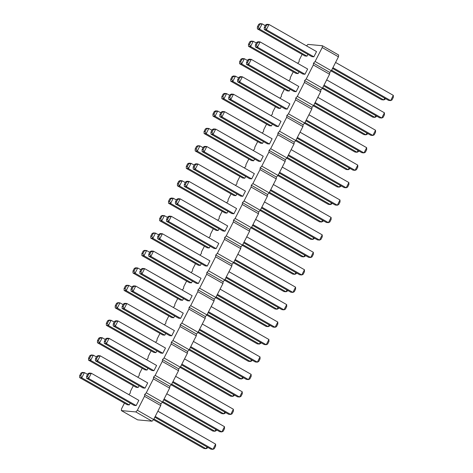 <?xml version="1.0" encoding="UTF-8"?>
<svg xmlns="http://www.w3.org/2000/svg" width="473" height="473" viewBox="0 0 473 473"><rect width="100%" height="100%" fill="white"/><g stroke="black" fill="none" stroke-linecap="round" stroke-linejoin="round"><path stroke-width="0.71" d="M121.354 410.588L137.602 419.853L152.058 421.201L135.816 411.936L121.354 410.588L121.555 408.778L124.423 403.15M128.833 394.642L130.241 393.152L130.436 391.342L133.309 385.708M137.72 377.206L139.121 375.71L139.322 373.901L142.196 368.272M146.606 359.77L148.008 358.274L148.209 356.465L151.076 350.836M155.493 342.328L156.894 340.838L157.095 339.029L159.963 333.394M164.373 324.892L165.781 323.396L165.982 321.587L168.849 315.958M173.26 307.456L174.667 305.96L174.862 304.151L177.736 298.516M182.146 290.014L183.548 288.518L183.749 286.715L186.616 281.08M191.033 272.578L192.434 271.082L192.635 269.273L195.503 263.644M199.913 255.142L201.321 253.646L201.522 251.837L204.389 246.202M208.8 237.7L210.207 236.204L210.402 234.395L213.276 228.766M217.686 220.264L219.088 218.768L219.289 216.959L222.162 211.33M226.573 202.822L227.974 201.332L228.175 199.523L231.043 193.889M235.459 185.386L236.861 183.891L237.062 182.081L239.929 176.453M244.34 167.95L245.747 166.455L245.948 164.645L248.816 159.017M253.226 150.509L254.634 149.013L254.829 147.209L257.702 141.575M262.113 133.073L263.514 131.577L263.715 129.768L266.583 124.139M270.999 115.637L272.401 114.141L272.602 112.332L275.469 106.697M279.88 98.195L281.287 96.699L281.488 94.896L284.356 89.261M288.767 80.759L290.174 79.263L290.369 77.454L293.242 71.825M297.653 63.317L299.054 61.827L299.255 60.018L302.129 54.383M306.539 45.881L307.941 44.385L322.403 45.739L322.202 47.542L315.095 61.496L313.516 63.175L313.315 64.984L306.208 78.932L304.63 80.611L304.435 82.42L297.322 96.374L295.749 98.053L295.548 99.862L288.441 113.81L286.863 115.489L286.662 117.298L279.555 131.246L277.976 132.931L277.775 134.734L270.668 148.688L269.09 150.367L268.889 152.176L261.782 166.124L260.203 167.803L260.008 169.612L252.895 183.565L251.323 185.245L251.122 187.048L244.015 201.001L242.436 202.681L242.235 204.49L235.128 218.437L233.55 220.116L233.349 221.926L226.242 235.879L224.663 237.558L224.468 239.368L217.355 253.315L215.783 254.994L215.582 256.804L208.475 270.751L206.896 272.43L206.695 274.239L199.588 288.193L198.01 289.872L197.809 291.681L190.702 305.629L189.123 307.308L188.922 309.117L181.815 323.071L180.237 324.75L180.042 326.553L172.929 340.507L171.356 342.186L171.155 343.995L164.048 357.943L162.47 359.622L162.269 361.431L155.162 375.385L153.583 377.064L153.382 378.867L146.275 392.821L144.697 394.5L144.496 396.309L137.389 410.257L135.816 411.936M227.927 211.336L227.022 213.116L224.953 212.921L177.434 185.824L179.498 186.019L227.022 213.116M219.04 228.772L218.136 230.552L216.066 230.363L168.548 203.26L170.611 203.455L218.136 230.552M209.249 247.994L207.186 247.799L159.661 220.702L161.725 220.891L209.249 247.994L210.16 246.208M183.5 298.522L182.596 300.308L180.526 300.113L133.008 273.016L135.071 273.211L182.596 300.308M191.482 282.866L189.413 282.677L141.894 255.58L143.958 255.769L191.482 282.866L192.387 281.086M200.363 265.43L198.299 265.235L150.775 238.138L152.844 238.333L200.363 265.43L201.273 263.65M129.283 404.935L127.219 404.74L79.695 377.643L81.758 377.838L129.283 404.935L130.193 403.156M138.169 387.493L136.1 387.304L88.581 360.207L90.645 360.396L138.169 387.493L139.074 385.714M147.96 368.278L147.056 370.057L144.986 369.862L97.468 342.765L99.531 342.96L147.056 370.057M173.709 317.744L171.646 317.549L124.121 290.452L126.185 290.647L173.709 317.744L174.614 315.964M164.823 335.18L162.759 334.99L115.235 307.893L117.304 308.083L164.823 335.18L165.733 333.4M155.936 352.622L153.873 352.426L106.348 325.329L108.418 325.525L155.936 352.622L156.847 350.842M95.463 360.852L95.428 358.895L96.764 356.281L98.13 355.619L100.199 355.808L147.718 382.905L145.051 388.138L142.988 387.949L95.463 360.852L97.533 361.041L145.051 388.138M136.171 405.58L134.101 405.385L86.583 378.288L88.646 378.483L136.171 405.58L138.837 400.347L91.313 373.25L88.646 378.483L87.576 376.431L86.547 376.331L86.583 378.288M113.236 325.974L113.201 324.017L114.531 321.404L115.903 320.741L117.966 320.936L165.491 348.033L162.824 353.266L160.761 353.071L113.236 325.974L115.3 326.163L162.824 353.266M104.35 343.41L104.314 341.459L105.65 338.839L107.016 338.177L109.08 338.372L156.604 365.469L153.938 370.702L151.874 370.507L104.35 343.41L106.419 343.605L153.938 370.702M148.776 256.218L148.741 254.267L150.071 251.648L151.443 250.992L153.506 251.181L201.031 278.278L198.364 283.51L196.301 283.315L148.776 256.218L150.84 256.413L198.364 283.51M189.478 300.946L187.414 300.757L139.89 273.66L141.959 273.849L189.478 300.946L192.144 295.72L144.626 268.623L141.959 273.849L140.889 271.804L142.219 269.184L144.626 268.623L142.556 268.428L141.191 269.09L142.219 269.184M131.009 291.096L130.974 289.145L132.304 286.526L133.67 285.863L135.739 286.059L183.258 313.156L180.597 318.388L178.528 318.193L131.009 291.096L133.073 291.291L180.597 318.388M171.711 335.824L169.641 335.635L122.123 308.532L124.186 308.727L171.711 335.824L174.377 330.592L126.853 303.495L124.186 308.727L123.116 306.675L124.452 304.062L126.853 303.495L124.789 303.305L123.418 303.968L124.452 304.062M157.663 238.782L157.627 236.825L158.958 234.212L160.329 233.55L162.393 233.745L209.917 260.842L207.251 266.074L205.187 265.879L157.663 238.782L159.726 238.977L207.251 266.074M216.137 248.632L214.068 248.443L166.549 221.346L168.613 221.535L216.137 248.632L218.804 243.406L171.279 216.303L168.613 221.535L167.543 219.484L168.879 216.871L171.279 216.303L169.21 216.114L167.844 216.776L168.879 216.871M175.43 203.904L175.394 201.953L176.731 199.334L178.096 198.672L180.166 198.867L227.684 225.964L225.018 231.196L222.954 231.001L175.43 203.904L177.499 204.1L225.018 231.196M184.316 186.468L184.281 184.511L185.617 181.898L186.983 181.236L189.046 181.431L236.571 208.528L233.904 213.761L231.841 213.565L184.316 186.468L186.386 186.664L233.904 213.761M251.677 178.883L249.608 178.688L202.089 151.591L204.153 151.786L251.677 178.883L254.344 173.65L206.819 146.553L204.153 151.786L203.083 149.734L204.419 147.121L206.819 146.553L204.756 146.358L203.384 147.02L204.419 147.121M244.789 178.238L242.726 178.043L195.201 150.946L197.271 151.141L244.789 178.238L245.7 176.459M236.813 193.895L235.903 195.674L233.839 195.485L186.315 168.388L188.384 168.577L235.903 195.674M193.203 169.032L193.167 167.075L194.498 164.462L195.869 163.8L197.933 163.989L245.457 191.086L242.791 196.319L240.727 196.129L193.203 169.032L195.266 169.222L242.791 196.319M290.126 89.267L289.216 91.047L287.152 90.857L239.628 63.76L241.691 63.95L289.216 91.047M281.24 106.703L280.329 108.488L278.266 108.293L230.741 81.196L232.811 81.391L280.329 108.488M272.353 124.145L271.449 125.924L269.379 125.729L221.861 98.632L223.924 98.827L271.449 125.924M253.676 160.802L251.612 160.607L204.088 133.51L206.151 133.705L253.676 160.802L254.58 159.023M263.467 141.581L262.562 143.36L260.493 143.171L212.974 116.074L215.038 116.263L262.562 143.36M219.856 116.713L219.821 114.762L221.157 112.142L222.523 111.486L224.592 111.675L272.111 138.772L269.444 144.005L267.381 143.81L219.856 116.713L221.926 116.908L269.444 144.005M228.743 99.277L228.707 97.326L230.038 94.706L231.409 94.044L233.473 94.239L280.997 121.336L278.331 126.569L276.267 126.374L228.743 99.277L230.806 99.472L278.331 126.569M287.217 109.127L285.154 108.938L237.629 81.841L239.693 82.03L287.217 109.127L289.884 103.9L242.359 76.803L239.693 82.03L238.629 79.978L239.959 77.365L242.359 76.803L240.296 76.608L238.924 77.27L239.959 77.365M210.976 134.155L210.94 132.198L212.271 129.584L213.636 128.922L215.706 129.117L263.225 156.214L260.564 161.441L258.495 161.252L210.976 134.155L213.039 134.344L260.564 161.441M246.516 64.399L246.48 62.448L247.811 59.829L249.182 59.172L251.246 59.362L298.77 86.458L296.104 91.691L294.035 91.496L246.516 64.399L248.579 64.594L296.104 91.691M255.396 46.963L255.361 45.006L256.697 42.393L258.063 41.73L260.132 41.926L307.651 69.023L304.984 74.255L302.921 74.06L255.396 46.963L257.466 47.158L304.984 74.255M298.102 73.611L296.033 73.416L248.514 46.319L250.578 46.514L298.102 73.611L299.007 71.831M313.871 56.813L311.808 56.624L264.283 29.527L266.352 29.716L313.871 56.813L316.538 51.581L269.013 24.484L266.352 29.716L265.282 27.665L264.247 27.57L264.283 29.527M306.989 56.169L304.919 55.98L257.401 28.883L259.464 29.072L306.989 56.169L307.893 54.389M322.403 45.739L338.65 55.004L338.449 56.807L331.342 70.761L329.764 72.44L329.563 74.249L322.456 88.197L320.877 89.876L320.676 91.685L313.569 105.639L311.991 107.318L311.796 109.121L304.683 123.075L303.11 124.754L302.909 126.563L295.802 140.511L294.224 142.19L294.023 143.999L286.916 157.952L285.337 159.632L285.136 161.441L278.029 175.388L276.451 177.068L276.256 178.877L269.143 192.824L267.57 194.504L267.369 196.313L260.262 210.266L258.684 211.945L258.483 213.755L251.376 227.702L249.797 229.381L249.596 231.191L242.489 245.144L240.911 246.823L240.71 248.627L233.603 262.58L232.024 264.259L231.829 266.068L224.716 280.016L223.144 281.695L222.943 283.504L215.836 297.458L214.257 299.137L214.056 300.946L206.949 314.894L205.371 316.573L205.17 318.382L198.063 332.33L196.484 334.009L196.289 335.818L189.176 349.772L187.604 351.451L187.403 353.26L180.296 367.208L178.717 368.887L178.516 370.696L171.409 384.644L169.831 386.329L169.63 388.132L162.523 402.085L160.944 403.765L160.743 405.574L153.636 419.521L152.058 421.201M137.389 410.257L153.636 419.521M144.496 396.309L160.743 405.574M144.697 394.5L160.944 403.765M146.275 392.821L162.523 402.085M153.382 378.867L169.63 388.132M153.583 377.064L169.831 386.329M155.162 375.385L171.409 384.644M162.269 361.431L178.516 370.696M162.47 359.622L178.717 368.887M164.048 357.943L180.296 367.208M171.155 343.995L187.403 353.26M171.356 342.186L187.604 351.451M172.929 340.507L189.176 349.772M180.042 326.553L196.289 335.818M180.237 324.75L196.484 334.009M181.815 323.071L198.063 332.33M188.922 309.117L205.17 318.382M189.123 307.308L205.371 316.573M190.702 305.629L206.949 314.894M197.809 291.681L214.056 300.946M198.01 289.872L214.257 299.137M199.588 288.193L215.836 297.458M206.695 274.239L222.943 283.504M206.896 272.43L223.144 281.695M208.475 270.751L224.716 280.016M215.582 256.804L231.829 266.068M215.783 254.994L232.024 264.259M217.355 253.315L233.603 262.58M224.468 239.368L240.71 248.627M224.663 237.558L240.911 246.823M226.242 235.879L242.489 245.144M233.349 221.926L249.596 231.191M233.55 220.116L249.797 229.381M235.128 218.437L251.376 227.702M242.235 204.49L258.483 213.755M242.436 202.681L258.684 211.945M244.015 201.001L260.262 210.266M251.122 187.048L267.369 196.313M251.323 185.245L267.57 194.504M252.895 183.565L269.143 192.824M260.008 169.612L276.256 178.877M260.203 167.803L276.451 177.068M261.782 166.124L278.029 175.388M268.889 152.176L285.136 161.441M269.09 150.367L285.337 159.632M270.668 148.688L286.916 157.952M277.775 134.734L294.023 143.999M277.976 132.931L294.224 142.19M279.555 131.246L295.802 140.511M286.662 117.298L302.909 126.563M286.863 115.489L303.11 124.754M288.441 113.81L304.683 123.075M295.548 99.862L311.796 109.121M295.749 98.053L311.991 107.318M297.322 96.374L313.569 105.639M304.435 82.42L320.676 91.685M304.63 80.611L320.877 89.876M306.208 78.932L322.456 88.197M313.315 64.984L329.563 74.249M313.516 63.175L329.764 72.44M315.095 61.496L331.342 70.761M322.202 47.542L338.449 56.807M177.434 185.824L177.399 183.873L178.729 181.254L180.095 180.591L182.164 180.787L185.274 182.56M182.164 180.787L179.498 186.019L178.427 183.967L179.764 181.348L182.164 180.787M168.548 203.26L168.512 201.309L169.842 198.695L171.214 198.033L173.278 198.222L176.394 200.002M173.278 198.222L170.611 203.455L169.541 201.403L170.877 198.79L173.278 198.222M161.991 216.226L160.66 218.845L161.725 220.891L164.391 215.664L160.956 216.131L162.328 215.469L164.391 215.664L167.507 217.438M133.008 273.016L132.972 271.059L134.302 268.445L135.674 267.783L137.738 267.978L140.853 269.752M137.738 267.978L135.071 273.211L134.001 271.159L135.337 268.54L137.738 267.978M144.224 251.104L142.887 253.717L143.958 255.769L146.624 250.536L143.189 251.009L144.555 250.347L146.624 250.536L149.734 252.316M150.775 238.138L150.739 236.187L152.075 233.567L153.441 232.905L155.511 233.1L158.621 234.874M152.075 233.567L155.511 233.1L152.844 238.333L151.774 236.281L150.739 236.187M82.024 373.173L80.694 375.787L81.758 377.838L84.425 372.606L80.989 373.073L82.361 372.411L84.425 372.606L87.54 374.38M90.911 355.731L89.574 358.351L90.645 360.396L93.311 355.17L89.876 355.637L91.248 354.975L93.311 355.17L96.427 356.944M97.468 342.765L97.432 340.814L98.762 338.195L100.128 337.539L102.198 337.728L105.308 339.508M102.198 337.728L99.531 342.96L98.461 340.909L99.797 338.296L102.198 337.728M124.121 290.452L124.086 288.5L125.416 285.881L126.788 285.225L128.851 285.414L131.967 287.188M125.416 285.881L128.851 285.414L126.185 290.647L125.12 288.595L124.086 288.5M117.564 303.418L116.234 306.031L117.304 308.083L119.965 302.856L116.535 303.323L117.901 302.661L119.965 302.856L123.081 304.63M106.348 325.329L106.313 323.378L107.649 320.759L109.015 320.097L111.084 320.292L114.194 322.066M107.649 320.759L111.084 320.292L108.418 325.525L107.347 323.473L106.313 323.378M100.199 355.808L97.533 361.041L96.462 358.989L97.799 356.376L100.199 355.808M86.547 376.331L87.877 373.717L89.243 373.055L91.313 373.25L88.912 373.812L87.576 376.431M117.966 320.936L115.3 326.163L114.235 324.117L115.566 321.498L117.966 320.936M109.08 338.372L106.419 343.605L105.349 341.553L106.679 338.94L109.08 338.372M153.506 251.181L150.84 256.413L149.775 254.362L151.106 251.748L153.506 251.181M135.739 286.059L133.073 291.291L132.002 289.24L133.339 286.62L135.739 286.059M162.393 233.745L159.726 238.977L158.662 236.926L159.992 234.306L162.393 233.745M180.166 198.867L177.499 204.1L176.429 202.048L177.765 199.435L180.166 198.867M189.046 181.431L186.386 186.664L185.315 184.612L186.646 181.993L189.046 181.431M197.531 146.476L196.2 149.09L197.271 151.141L199.931 145.909L196.502 146.376L197.868 145.719L199.931 145.909L203.047 147.682M186.315 168.388L186.279 166.431L187.615 163.818L188.981 163.155L191.051 163.351L194.161 165.124M191.051 163.351L188.384 168.577L187.314 166.531L188.644 163.912L191.051 163.351M197.933 163.989L195.266 169.222L194.202 167.17L195.532 164.557L197.933 163.989M239.628 63.76L239.592 61.803L240.923 59.19L242.294 58.528L244.358 58.717L247.474 60.497M244.358 58.717L241.691 63.95L240.627 61.898L241.957 59.285L244.358 58.717M230.741 81.196L230.706 79.239L232.042 76.626L233.408 75.964L235.477 76.159L238.587 77.933M235.477 76.159L232.811 81.391L231.74 79.34L233.071 76.721L235.477 76.159M221.861 98.632L221.819 96.681L223.155 94.062L224.521 93.4L226.591 93.595L229.701 95.369M226.591 93.595L223.924 98.827L222.854 96.776L224.19 94.162L226.591 93.595M206.417 129.034L205.087 131.654L206.151 133.705L208.818 128.473L205.383 128.94L206.754 128.278L208.818 128.473L211.934 130.246M212.974 116.074L212.939 114.117L214.269 111.504L215.641 110.842L217.704 111.031L220.82 112.811M217.704 111.031L215.038 116.263L213.967 114.212L215.304 111.598L217.704 111.031M224.592 111.675L221.926 116.908L220.856 114.856L222.186 112.243L224.592 111.675M233.473 94.239L230.806 99.472L229.742 97.42L231.072 94.801L233.473 94.239M215.706 129.117L213.039 134.344L211.969 132.298L213.305 129.679L215.706 129.117M251.246 59.362L248.579 64.594L247.509 62.542L248.845 59.929L251.246 59.362M260.132 41.926L257.466 47.158L256.396 45.106L257.732 42.487L260.132 41.926M250.844 41.849L249.513 44.462L250.578 46.514L253.244 41.281L249.809 41.748L251.181 41.086L253.244 41.281L256.36 43.055M264.247 27.57L265.584 24.957L266.949 24.294L269.013 24.484L266.612 25.051L265.282 27.665M257.401 28.883L257.365 26.926L258.696 24.312L260.061 23.65L262.131 23.845L265.241 25.619M258.696 24.312L262.131 23.845L259.464 29.072L258.394 27.026L257.365 26.926M251.654 227.158L303.79 256.886L305.156 256.224L305.493 255.562M304.695 255.107L303.79 256.886L301.721 256.697L251.198 227.885M242.767 244.6L294.904 274.328L296.269 273.666L296.606 272.998M295.808 272.543L294.904 274.328L292.834 274.133L242.318 245.327M233.881 262.036L286.017 291.764L287.383 291.102L287.726 290.44M286.922 289.984L286.017 291.764L283.954 291.569L233.431 262.763M207.227 314.35L259.364 344.078L260.729 343.416L261.066 342.754M260.268 342.298L259.364 344.078L257.294 343.883L206.778 315.077M216.108 296.914L268.244 326.642L269.616 325.98L269.953 325.318M269.155 324.856L268.244 326.642L266.181 326.447L215.658 297.641M224.994 279.472L277.131 309.2L278.502 308.538L278.839 307.876M224.545 280.199L275.067 309.011L277.131 309.2L278.041 307.42M153.914 418.977L206.051 448.706L207.416 448.043L207.759 447.381M206.955 446.926L206.051 448.706L203.987 448.516L153.465 419.705M162.801 401.542L214.937 431.27L216.303 430.607L216.64 429.945M215.842 429.49L214.937 431.27L212.868 431.074L162.351 402.269M171.687 384.106L223.818 413.828L225.189 413.171L225.526 412.503M224.728 412.048L223.818 413.828L221.754 413.639L171.232 384.833M198.341 331.786L250.477 361.514L251.843 360.858L252.18 360.19M197.891 332.519L248.408 361.325L250.477 361.514L251.382 359.734M189.454 349.228L241.591 378.956L242.962 378.294L243.299 377.631M242.501 377.176L241.591 378.956L239.527 378.761L189.005 349.955M180.568 366.664L232.704 396.392L234.076 395.73L234.413 395.067M180.118 367.391L230.641 396.197L232.704 396.392L233.615 394.612M166.762 393.767L224.486 426.681L221.819 431.914L223.191 431.252L224.521 428.633L224.486 426.681M164.096 398.999L221.819 431.914L219.756 431.719L163.705 399.762M155.209 416.435L212.939 449.35L214.304 448.688L215.635 446.074L215.599 444.117L212.939 449.35L210.869 449.155L154.819 417.198M157.876 411.203L215.599 444.117M184.529 358.889L242.259 391.804L239.592 397.036L240.958 396.374L242.294 393.761L242.259 391.804M181.869 364.121L239.592 397.036L237.523 396.841L181.478 364.884M175.649 376.325L233.372 409.24L230.706 414.472L232.077 413.81L233.408 411.197L233.372 409.24M172.982 381.557L230.706 414.472L228.642 414.283L172.592 382.32M220.075 289.139L277.799 322.054L275.132 327.281L276.498 326.624L277.834 324.005L277.799 322.054M217.409 294.366L275.132 327.281L273.069 327.091L217.018 295.134M211.189 306.575L268.912 339.49L266.246 344.722L267.617 344.06L268.948 341.447L268.912 339.49M208.522 311.808L266.246 344.722L264.182 344.527L208.132 312.57M202.302 324.011L260.026 356.926L257.359 362.158L258.731 361.496L260.061 358.883L260.026 356.926M199.636 329.243L257.359 362.158L255.296 361.969L199.245 330.006M193.416 341.453L251.139 374.368L248.479 379.6L249.845 378.938L251.181 376.319L251.139 374.368M190.749 346.685L248.479 379.6L246.409 379.405L190.365 347.448M228.956 271.697L286.685 304.612L284.019 309.845L285.385 309.182L286.721 306.569L286.685 304.612M226.289 276.93L284.019 309.845L281.949 309.649L225.905 277.692M237.842 254.261L295.566 287.176L292.905 292.409L294.271 291.746L295.601 289.127L295.566 287.176M235.176 259.494L292.905 292.409L290.836 292.213L234.785 260.256M246.729 236.825L304.452 269.74L301.786 274.967L303.158 274.305L304.488 271.691L304.452 269.74M244.062 242.052L301.786 274.967L299.722 274.778L243.672 242.815M255.615 219.383L313.339 252.298L310.672 257.531L312.044 256.869L313.374 254.255L313.339 252.298M252.949 224.616L310.672 257.531L308.609 257.336L252.558 225.379M273.382 184.505L331.106 217.42L328.445 222.653L329.811 221.991L331.147 219.377L331.106 217.42M270.716 189.738L328.445 222.653L326.376 222.464L270.331 190.501M269.421 192.28L321.557 222.008L322.929 221.352L323.266 220.684M322.468 220.229L321.557 222.008L319.494 221.819L268.971 193.014M260.534 209.722L312.671 239.45L314.042 238.788L314.379 238.126M313.581 237.671L312.671 239.45L310.607 239.255L260.085 210.45M264.496 201.947L322.225 234.862L319.559 240.095L320.925 239.433L322.261 236.813L322.225 234.862M261.835 207.18L319.559 240.095L317.489 239.9L261.445 207.943M313.847 105.095L365.984 134.823L367.35 134.161L367.692 133.492M366.888 133.037L365.984 134.823L363.92 134.628L313.398 105.822M304.961 122.531L357.097 152.259L358.469 151.596L358.806 150.934M358.008 150.479L357.097 152.259L355.034 152.064L304.511 123.258M296.074 139.967L348.211 169.695L349.582 169.032L349.919 168.37M349.121 167.915L348.211 169.695L346.147 169.505L295.625 140.7M278.307 174.844L330.444 204.573L331.81 203.91L332.147 203.248M331.348 202.793L330.444 204.573L328.374 204.377L277.858 175.572M287.194 157.408L339.33 187.137L340.696 186.474L341.033 185.812M340.235 185.357L339.33 187.137L337.261 186.941L286.744 158.136M291.155 149.634L348.879 182.548L346.212 187.775L347.584 187.119L348.914 184.5L348.879 182.548M288.489 154.86L346.212 187.775L344.149 187.586L288.098 155.629M300.042 132.192L357.765 165.107L355.099 170.339L356.465 169.677L357.801 167.064L357.765 165.107M297.375 137.424L355.099 170.339L353.035 170.144L296.985 138.187M308.922 114.756L366.652 147.671L363.985 152.903L365.351 152.241L366.687 149.622L366.652 147.671M306.256 119.988L363.985 152.903L361.916 152.708L305.871 120.751M282.269 167.07L339.992 199.984L337.326 205.217L338.698 204.555L340.028 201.941L339.992 199.984M279.602 172.302L337.326 205.217L335.262 205.022L279.212 173.065M317.809 97.32L375.532 130.235L372.872 135.461L374.238 134.805L375.568 132.186L375.532 130.235M315.142 102.546L372.872 135.461L370.802 135.272L314.758 103.309M326.695 79.878L384.419 112.793L381.752 118.025L383.124 117.363L384.454 114.75L384.419 112.793M324.029 85.11L381.752 118.025L379.689 117.83L323.638 85.873M322.734 87.653L374.87 117.381L376.236 116.719L376.573 116.056M375.775 115.601L374.87 117.381L372.801 117.192L322.284 88.38M332.915 67.674L390.639 100.589L392.011 99.927L393.341 97.308L393.305 95.357L390.639 100.589L388.575 100.394L332.525 68.437M335.582 62.442L393.305 95.357M331.62 70.217L383.757 99.945L385.123 99.283L385.46 98.621M331.165 70.944L381.687 99.75L383.757 99.945L384.661 98.165M177.399 183.873L178.427 183.967M178.729 181.254L179.764 181.348M168.512 201.309L169.541 201.403M169.842 198.695L170.877 198.79M159.661 220.702L159.626 218.745L160.66 218.845M160.956 216.131L159.626 218.745M132.972 271.059L134.001 271.159M134.302 268.445L135.337 268.54M141.894 255.58L141.853 253.623L142.887 253.717M143.189 251.009L141.853 253.623M153.104 233.668L151.774 236.281M79.695 377.643L79.659 375.692L80.694 375.787M80.989 373.073L79.659 375.692M88.581 360.207L88.546 358.25L89.574 358.351M89.876 355.637L88.546 358.25M97.432 340.814L98.461 340.909M98.762 338.195L99.797 338.296M126.451 285.982L125.12 288.595M115.235 307.893L115.199 305.936L116.234 306.031M116.535 303.323L115.199 305.936M108.678 320.854L107.347 323.473M95.428 358.895L96.462 358.989M96.764 356.281L97.799 356.376M87.877 373.717L88.912 373.812M113.201 324.017L114.235 324.117M114.531 321.404L115.566 321.498M104.314 341.459L105.349 341.553M105.65 338.839L106.679 338.94M148.741 254.267L149.775 254.362M150.071 251.648L151.106 251.748M139.89 273.66L139.854 271.703L140.889 271.804M141.191 269.09L139.854 271.703M130.974 289.145L132.002 289.24M132.304 286.526L133.339 286.62M122.123 308.532L122.087 306.581L123.116 306.675M123.418 303.968L122.087 306.581M157.627 236.825L158.662 236.926M158.958 234.212L159.992 234.306M166.549 221.346L166.514 219.389L167.543 219.484M167.844 216.776L166.514 219.389M175.394 201.953L176.429 202.048M176.731 199.334L177.765 199.435M184.281 184.511L185.315 184.612M185.617 181.898L186.646 181.993M202.089 151.591L202.054 149.639L203.083 149.734M203.384 147.02L202.054 149.639M195.201 150.946L195.166 148.995L196.2 149.09M196.502 146.376L195.166 148.995M186.279 166.431L187.314 166.531M187.615 163.818L188.644 163.912M193.167 167.075L194.202 167.17M194.498 164.462L195.532 164.557M239.592 61.803L240.627 61.898M240.923 59.19L241.957 59.285M230.706 79.239L231.74 79.34M232.042 76.626L233.071 76.721M221.819 96.681L222.854 96.776M223.155 94.062L224.19 94.162M204.088 133.51L204.052 131.553L205.087 131.654M205.383 128.94L204.052 131.553M212.939 114.117L213.967 114.212M214.269 111.504L215.304 111.598M219.821 114.762L220.856 114.856M221.157 112.142L222.186 112.243M228.707 97.326L229.742 97.42M230.038 94.706L231.072 94.801M237.629 81.841L237.594 79.884L238.629 79.978M238.924 77.27L237.594 79.884M210.94 132.198L211.969 132.298M212.271 129.584L213.305 129.679M246.48 62.448L247.509 62.542M247.811 59.829L248.845 59.929M255.361 45.006L256.396 45.106M256.697 42.393L257.732 42.487M248.514 46.319L248.479 44.367L249.513 44.462M249.809 41.748L248.479 44.367M265.584 24.957L266.612 25.051M259.73 24.407L258.394 27.026"/></g></svg>
